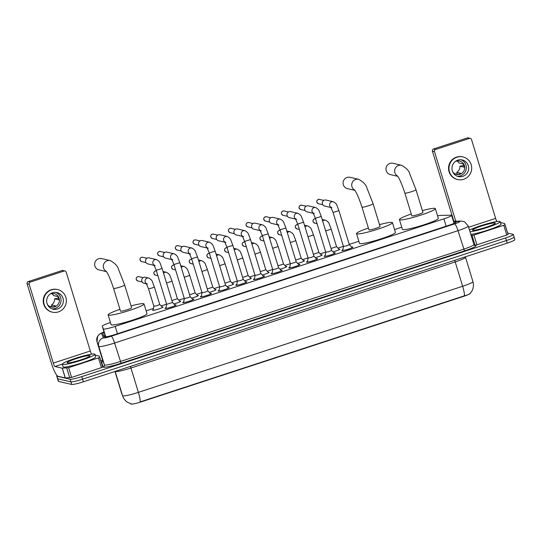 <?xml version="1.0" encoding="UTF-8"?>
<svg xmlns="http://www.w3.org/2000/svg" width="542" height="542" viewBox="0 0 542 542"><rect width="100%" height="100%" fill="white"/><g stroke="black" fill="none" stroke-linecap="round" stroke-linejoin="round"><path stroke-width="0.81" d="M338.94 249.151A5.461 0.583 163 0 1 339.712 249.124A5.461 0.583 163 0 1 339.827 249.198A5.461 0.583 163 0 1 332.991 251.861M321.264 254.936A5.461 0.583 163 0 1 322.029 254.909A5.461 0.583 163 0 1 322.144 254.984A5.461 0.583 163 0 1 315.315 257.646M303.581 260.716A5.461 0.583 163 0 1 304.347 260.695A5.461 0.583 163 0 1 304.469 260.77A5.461 0.583 163 0 1 297.633 263.432M285.898 266.501A5.461 0.583 163 0 1 286.671 266.481A5.461 0.583 163 0 1 286.786 266.556A5.461 0.583 163 0 1 279.95 269.211M268.222 272.287A5.461 0.583 163 0 1 268.988 272.267A5.461 0.583 163 0 1 269.103 272.341A5.461 0.583 163 0 1 262.274 274.997M250.54 278.073A5.461 0.583 163 0 1 251.305 278.053A5.461 0.583 163 0 1 251.427 278.127A5.461 0.583 163 0 1 244.591 280.783M232.857 283.859A5.461 0.583 163 0 1 233.629 283.832A5.461 0.583 163 0 1 233.744 283.906A5.461 0.583 163 0 1 226.908 286.569M215.181 289.645A5.461 0.583 163 0 1 215.946 289.618A5.461 0.583 163 0 1 216.062 289.692A5.461 0.583 163 0 1 209.232 292.355M197.498 295.424A5.461 0.583 163 0 1 198.264 295.404A5.461 0.583 163 0 1 198.386 295.478A5.461 0.583 163 0 1 191.55 298.141M179.815 301.21A5.461 0.583 163 0 1 180.588 301.189A5.461 0.583 163 0 1 180.703 301.264A5.461 0.583 163 0 1 173.867 303.927M162.139 306.996A5.461 0.583 163 0 1 162.905 306.975A5.461 0.583 163 0 1 163.02 307.05A5.461 0.583 163 0 1 158.44 309.055A5.461 0.583 163 0 1 152.695 310.315A5.461 0.583 163 0 1 152.573 310.241A5.461 0.583 163 0 1 153.278 309.706M351.67 247.111A5.813 0.617 163 0 1 352.815 247.044A5.813 0.617 163 0 1 352.937 247.118A5.813 0.617 163 0 1 348.066 249.252A5.813 0.617 163 0 1 341.955 250.594A5.813 0.617 163 0 1 341.826 250.519A5.813 0.617 163 0 1 342.876 249.801M333.987 252.897A5.813 0.617 163 0 1 335.139 252.829A5.813 0.617 163 0 1 335.261 252.904A5.813 0.617 163 0 1 330.39 255.038A5.813 0.617 163 0 1 324.272 256.38A5.813 0.617 163 0 1 324.15 256.305A5.813 0.617 163 0 1 325.2 255.587M316.304 258.683A5.813 0.617 163 0 1 317.456 258.609A5.813 0.617 163 0 1 317.578 258.69A5.813 0.617 163 0 1 312.707 260.824A5.813 0.617 163 0 1 306.589 262.165A5.813 0.617 163 0 1 306.467 262.084A5.813 0.617 163 0 1 307.517 261.373M298.628 264.469A5.813 0.617 163 0 1 299.773 264.394A5.813 0.617 163 0 1 299.895 264.476A5.813 0.617 163 0 1 295.024 266.61A5.813 0.617 163 0 1 288.913 267.951A5.813 0.617 163 0 1 288.784 267.87A5.813 0.617 163 0 1 289.834 267.159M280.946 270.255A5.813 0.617 163 0 1 282.091 270.18A5.813 0.617 163 0 1 282.219 270.262A5.813 0.617 163 0 1 277.348 272.389A5.813 0.617 163 0 1 271.23 273.737A5.813 0.617 163 0 1 271.108 273.656A5.813 0.617 163 0 1 272.159 272.938M263.263 276.041A5.813 0.617 163 0 1 264.415 275.966A5.813 0.617 163 0 1 264.537 276.047A5.813 0.617 163 0 1 259.665 278.175A5.813 0.617 163 0 1 253.548 279.523A5.813 0.617 163 0 1 253.426 279.442A5.813 0.617 163 0 1 254.476 278.724M245.587 281.82A5.813 0.617 163 0 1 246.732 281.752A5.813 0.617 163 0 1 246.854 281.826A5.813 0.617 163 0 1 241.983 283.961A5.813 0.617 163 0 1 235.872 285.302A5.813 0.617 163 0 1 235.743 285.228A5.813 0.617 163 0 1 236.793 284.509M227.904 287.606A5.813 0.617 163 0 1 229.049 287.538A5.813 0.617 163 0 1 229.178 287.612A5.813 0.617 163 0 1 224.3 289.746A5.813 0.617 163 0 1 218.189 291.088A5.813 0.617 163 0 1 218.067 291.013A5.813 0.617 163 0 1 219.117 290.295M210.221 293.391A5.813 0.617 163 0 1 211.373 293.317A5.813 0.617 163 0 1 211.495 293.398A5.813 0.617 163 0 1 206.624 295.532A5.813 0.617 163 0 1 200.506 296.874A5.813 0.617 163 0 1 200.384 296.799A5.813 0.617 163 0 1 201.434 296.081M192.545 299.177A5.813 0.617 163 0 1 193.69 299.103A5.813 0.617 163 0 1 193.812 299.184A5.813 0.617 163 0 1 188.941 301.318A5.813 0.617 163 0 1 182.823 302.66A5.813 0.617 163 0 1 182.701 302.578A5.813 0.617 163 0 1 183.752 301.867M174.863 304.963A5.813 0.617 163 0 1 176.008 304.889A5.813 0.617 163 0 1 176.136 304.97A5.813 0.617 163 0 1 171.258 307.104A5.813 0.617 163 0 1 165.147 308.445A5.813 0.617 163 0 1 165.025 308.364A5.813 0.617 163 0 1 166.076 307.646M110.439 322.531L109.992 322.68A10.237 1.091 -17 0 0 102.282 326.155L103.332 328.919A10.237 1.091 -17 0 0 103.542 329.055A10.237 1.091 -17 0 0 115.202 326.406L443.905 218.853A10.237 1.091 -17 0 0 451.622 215.377A10.237 1.091 -17 0 0 450.897 215.201L440.842 215.391A10.237 1.091 -17 0 0 437.557 215.892M130.785 403.736L130.886 403.993A9.214 0.982 -17 0 0 131.083 404.108A9.214 0.982 -17 0 0 141.57 401.73L463.268 296.474A9.214 0.982 -17 0 0 470.205 293.344L470.205 293.33M105.507 336.704L102.282 326.155A10.237 1.091 -17 0 0 102.282 326.162L105.575 336.887M401.757 227.213L394.556 229.571M358.865 241.251L349.244 244.395M343.404 246.305L337.937 248.094M325.722 252.091L320.254 253.88M308.046 257.877L302.578 259.665M290.363 263.663L284.896 265.451M272.68 269.449L267.213 271.237M255.004 275.234L249.53 277.023M237.321 281.013L231.854 282.802M219.639 286.799L214.171 288.588M201.956 292.585L196.489 294.374M184.28 298.371L178.813 300.16M166.597 304.157L161.13 305.945M153.494 308.445L146.13 310.851M121.544 393.011L114.958 371.46L121.55 393.025A11.944 11.877 159.2 0 0 121.801 393.756L121.544 393.011A13.652 1.45 -17 0 0 121.55 393.025A13.652 1.45 -17 0 0 121.544 393.011L122.567 395.714A13.652 1.45 -17 0 0 122.858 395.89A13.652 1.45 -17 0 0 138.393 392.354A11.944 2.148 71.9 0 1 140.195 401.879L464.44 295.79C468.356 294.767 470.246 293.852 470.11 293.053M513.891 236.915A10.237 1.091 163 0 1 514.107 237.057A10.237 1.091 163 0 1 506.397 240.533L82.574 379.204A10.237 1.091 163 0 1 70.914 381.853L57.737 378.79A10.237 1.091 163 0 1 57.52 378.655A10.237 1.091 163 0 0 57.737 378.79L70.914 381.853A10.237 1.091 163 0 0 82.574 379.204L506.397 240.533A10.237 1.091 163 0 0 514.107 237.057L514.9 239.652A10.237 1.091 163 0 1 507.19 243.128L83.366 381.798A10.237 1.091 163 0 1 71.707 384.447L58.529 381.385A10.237 1.091 163 0 1 58.312 381.25L56.727 376.053A10.237 1.091 163 0 1 57.073 375.613M104.233 332.544A10.237 1.091 -17 0 0 102.804 333.601L104.01 336.785A10.237 1.091 -17 0 0 104.227 336.921A10.237 1.091 -17 0 0 115.88 334.272L448.424 225.465A10.237 1.091 -17 0 0 456.14 221.99A10.237 1.091 -17 0 0 455.416 221.813L453.6 221.847M507.61 233.046L513.091 234.32A10.237 1.091 163 0 1 513.315 234.462A10.237 1.091 163 0 1 505.598 237.938L81.774 376.602A10.237 1.091 163 0 1 70.121 379.258L56.944 376.195A10.237 1.091 163 0 1 56.727 376.053M100.778 360.687L102.607 360.091M103.698 335.965A10.237 1.091 163 0 1 105.026 335.139M94.552 354.007A17.066 1.816 163 0 1 94.911 354.238A17.066 1.816 163 0 1 80.602 360.505A17.066 1.816 163 0 1 62.635 364.454A17.066 1.816 163 0 1 62.269 364.217A17.066 1.816 163 0 1 76.585 357.957A17.066 1.816 163 0 1 94.552 354.007M94.911 354.238L95.704 356.839A17.066 1.816 163 0 1 81.395 363.099A17.066 1.816 163 0 1 63.428 367.049A17.066 1.816 163 0 1 63.062 366.819L62.269 364.217M67.425 362.883A11.944 1.267 163 0 1 67.269 362.835A11.944 1.267 163 0 1 76.585 358.533A11.944 1.267 163 0 1 89.762 355.572A11.944 1.267 163 0 1 89.992 355.884A11.944 1.267 163 0 1 79.389 360.315A11.944 1.267 163 0 1 67.425 362.883M98.468 357.91L99.755 357.334L102.729 367.069L101.442 367.645L98.468 357.91L68.624 367.672L71.605 377.415L65.209 377.937L57.96 376.25A13.652 2.453 71.9 0 1 51.212 362.625L27.1 283.751A1.707 1.667 -76.9 0 1 28.198 281.61L30.277 282.091A1.707 1.667 103.1 0 0 29.18 284.238L53.292 363.106A3.415 0.61 -108.1 0 0 54.979 366.514L62.235 368.201L68.624 367.672M101.442 367.645L71.605 377.415M91.7 354.143A3.415 0.61 -108.1 0 1 90.318 350.992L66.199 272.125A1.707 1.667 103.1 0 0 64.112 271.02L62.032 270.539L28.198 281.61M62.032 270.539A1.707 1.667 -76.9 0 1 62.913 270.499L64.993 270.986M64.112 271.02L30.277 282.091M102.729 367.069L99.288 356.108L95.189 355.139M52.533 292.755A8.537 8.347 103.1 0 0 53.082 309.177A8.537 8.347 103.1 0 0 63.367 300.492A8.537 8.347 103.1 0 0 52.533 292.755M51.957 308.832A8.537 8.347 103.1 0 0 55.779 292.375M49.43 306.305L52.425 306.996A6.829 6.673 -76.9 0 0 55.616 305.952L51.456 304.99L52.046 306.907M47.466 304.597A6.829 6.673 103.1 0 0 59.403 300.038A6.829 6.673 103.1 0 0 49.878 294.198M57.635 289.563L57.222 289.469A11.606 11.348 103.1 0 0 43.238 301.277A11.606 11.348 103.1 0 0 51.971 312.077L52.391 312.172A11.606 11.348 103.1 0 0 66.368 300.356A11.606 11.348 103.1 0 0 51.639 289.834A11.606 11.348 103.1 0 0 52.391 312.172M58.475 298.073L54.613 298.825L58.78 299.794A6.829 6.673 -76.9 0 0 57.784 296.549L53.624 295.58A6.829 6.673 103.1 0 0 51.768 293.595M51.456 304.99A6.829 6.673 103.1 0 0 54.613 298.825M469.501 230.072A17.066 1.816 163 0 1 486.154 224.063A17.066 1.816 163 0 1 499.859 221.4A17.066 1.816 163 0 1 500.225 221.631A17.066 1.816 163 0 1 488.64 227.003A17.066 1.816 163 0 1 470.029 231.807M500.225 221.631L501.018 224.225A17.066 1.816 163 0 1 489.433 229.598A17.066 1.816 163 0 1 470.829 234.401M472.732 230.275A11.944 1.267 163 0 1 472.583 230.221A11.944 1.267 163 0 1 481.892 225.919A11.944 1.267 163 0 1 495.076 222.965A11.944 1.267 163 0 1 495.307 223.277A11.944 1.267 163 0 1 484.704 227.701A11.944 1.267 163 0 1 472.732 230.275M106.212 271.339A5.799 5.677 -76.9 0 1 110.317 260.607L101.645 258.595A5.799 5.677 103.1 0 0 94.654 264.503A5.799 5.677 103.1 0 0 99.023 269.902L106.422 271.617M106.015 271.108C107.872 273.175 110.385 278.94 113.569 288.398L120.514 311.122A5.799 0.617 -17 0 0 120.642 311.196A5.799 0.617 -17 0 0 126.747 309.855A5.799 0.617 -17 0 0 131.611 307.727L124.667 285.004L118.461 269.232C117.783 266.224 115.067 263.351 110.317 260.607M131.062 305.912A18.774 1.992 163 0 1 143.616 303.676A18.774 1.992 163 0 1 144.016 303.933A18.774 1.992 163 0 1 128.271 310.823A18.774 1.992 163 0 1 108.508 315.166A18.774 1.992 163 0 1 108.109 314.909A18.774 1.992 163 0 1 119.958 309.306M144.016 303.933L146.997 313.669A18.774 1.992 163 0 1 131.252 320.559A18.774 1.992 163 0 1 111.489 324.902A18.774 1.992 163 0 1 111.09 324.651L108.109 314.909M354.631 190.059A5.799 5.677 -76.9 0 1 358.736 179.327L350.071 177.315A5.799 5.677 103.1 0 0 343.079 183.223A5.799 5.677 103.1 0 0 347.442 188.623L354.847 190.337M354.441 189.829C356.29 191.895 358.811 197.661 361.988 207.119L368.939 229.842A5.799 0.617 -17 0 0 369.061 229.916A5.799 0.617 -17 0 0 375.166 228.575A5.799 0.617 -17 0 0 380.037 226.448L373.092 203.724L366.887 187.952C366.209 184.944 363.492 182.071 358.736 179.327M379.481 224.632A18.774 1.992 163 0 1 392.042 222.396A18.774 1.992 163 0 1 392.442 222.654A18.774 1.992 163 0 1 376.697 229.544A18.774 1.992 163 0 1 356.934 233.887A18.774 1.992 163 0 1 356.534 233.629A18.774 1.992 163 0 1 368.384 228.026M392.442 222.654L395.416 232.389A18.774 1.992 163 0 1 379.671 239.279A18.774 1.992 163 0 1 359.908 243.622A18.774 1.992 163 0 1 359.509 243.372L356.534 233.629M397.53 176.021A5.799 5.677 -76.9 0 1 401.629 165.296L392.964 163.284A5.799 5.677 103.1 0 0 385.972 169.192A5.799 5.677 103.1 0 0 390.335 174.585L397.74 176.306M397.333 175.798C399.183 177.864 401.703 183.63 404.881 193.088L411.832 215.804A5.799 0.617 -17 0 0 411.954 215.885A5.799 0.617 -17 0 0 418.065 214.544A5.799 0.617 -17 0 0 422.929 212.41L415.985 189.693L409.779 173.914C409.102 170.906 406.385 168.034 401.629 165.296M422.374 210.594A18.774 1.992 163 0 1 434.935 208.365A18.774 1.992 163 0 1 435.334 208.623A18.774 1.992 163 0 1 419.589 215.513A18.774 1.992 163 0 1 399.827 219.849A18.774 1.992 163 0 1 399.427 219.598A18.774 1.992 163 0 1 411.276 213.988M435.334 208.623L438.309 218.358A18.774 1.992 163 0 1 422.564 225.248A18.774 1.992 163 0 1 402.801 229.591A18.774 1.992 163 0 1 402.401 229.334L399.427 219.598M165.94 308.425L166.645 304.313L172.512 302.511L175.405 305.532M154.246 265.384L147.81 263.886A3.069 3.001 -76.9 0 1 147.614 257.972A3.069 3.001 -76.9 0 1 149.199 257.904L156.509 259.598C158.704 260.797 159.951 262.132 160.249 263.602L162.126 268.507L156.252 270.302L166.651 304.319M184.327 298.513L187.627 297.863L190.195 296.725M171.929 259.598L165.493 258.1A3.069 3.001 -76.9 0 1 165.29 252.193A3.069 3.001 -76.9 0 1 166.882 252.118L174.192 253.819C176.38 255.018 177.627 256.346 177.925 257.816L179.802 262.721L173.928 264.516L184.327 298.534L183.623 302.639M201.299 296.853L202.003 292.741L205.31 292.084L207.877 290.939L210.763 293.96M189.612 253.812L183.169 252.321A3.069 3.001 -76.9 0 1 182.972 246.407A3.069 3.001 -76.9 0 1 184.558 246.332L191.868 248.033C194.063 249.232 195.31 250.567 195.608 252.03L197.484 256.935L191.611 258.737L202.01 292.748M218.982 291.068L219.686 286.955L222.986 286.298L225.553 285.153M207.288 248.026L200.852 246.535A3.069 3.001 -76.9 0 1 200.655 240.621A3.069 3.001 -76.9 0 1 202.241 240.546L209.551 242.247C211.746 243.446 212.992 244.781 213.291 246.244L215.167 251.156L209.293 252.951L219.693 286.962M236.664 285.282L237.369 281.169L240.668 280.512L243.236 279.367M224.971 242.24L218.534 240.75A3.069 3.001 -76.9 0 1 218.331 234.835A3.069 3.001 -76.9 0 1 219.923 234.761L227.233 236.461C229.429 237.66 230.668 238.995 230.973 240.458L232.843 245.37L226.969 247.166L237.369 281.183M255.052 275.377L258.351 274.726L260.919 273.581M242.653 236.461L236.21 234.964A3.069 3.001 -76.9 0 1 236.014 229.049A3.069 3.001 -76.9 0 1 237.599 228.981L244.909 230.675C247.105 231.874 248.351 233.209 248.649 234.679L250.526 239.584L244.652 241.38L255.052 275.397L254.34 279.496M272.728 269.591L276.034 268.94L278.595 267.795M260.329 230.675L253.893 229.178A3.069 3.001 -76.9 0 1 253.697 223.263A3.069 3.001 -76.9 0 1 255.282 223.196L262.592 224.889C264.787 226.089 266.034 227.423 266.332 228.893L268.209 233.798L262.335 235.594L272.734 269.611L272.023 273.717M289.706 267.931L290.41 263.818L296.278 262.016L299.17 265.038M278.012 224.889L271.576 223.392A3.069 3.001 -76.9 0 1 271.373 217.477A3.069 3.001 -76.9 0 1 272.965 217.41L280.275 219.103C282.47 220.309 283.71 221.637 284.015 223.108L285.891 228.013L280.011 229.808L290.41 263.825M307.389 262.145L308.093 258.033L311.393 257.375L313.96 256.231L316.846 259.252M295.695 219.103L289.252 217.606A3.069 3.001 -76.9 0 1 289.055 211.698A3.069 3.001 -76.9 0 1 290.641 211.624L297.951 213.324C300.146 214.524 301.393 215.852 301.691 217.322L303.567 222.227L297.693 224.029L308.093 258.039M325.065 256.359L325.769 252.247L329.075 251.59L331.643 250.445L334.529 253.466M313.371 213.318L306.935 211.827A3.069 3.001 -76.9 0 1 306.738 205.913A3.069 3.001 -76.9 0 1 308.323 205.838L315.634 207.539C317.829 208.738 319.075 210.072 319.373 211.536L321.25 216.448L315.376 218.243L325.776 252.254M343.452 246.454L346.751 245.804L349.319 244.659M331.054 207.532L324.617 206.041A3.069 3.001 -76.9 0 1 324.414 200.127A3.069 3.001 -76.9 0 1 326.006 200.052L333.316 201.753C335.512 202.952 336.758 204.287 337.056 205.75L338.933 210.662L333.052 212.457L343.452 246.475L342.747 250.573M153.867 306.277L157.166 305.627L159.734 304.489M146.509 283.845L144.009 283.27A3.069 3.001 -76.9 0 1 143.813 277.355A3.069 3.001 -76.9 0 1 145.398 277.28L148.772 278.066C150.967 279.265 152.207 280.6 152.512 282.064L154.389 286.975L152.248 287.958L148.508 288.771L146.245 283.446L147.383 284.049M171.922 300.553L177.417 298.703M163.034 271.488A3.069 3.001 -76.9 0 1 163.081 271.501L166.448 272.28C168.643 273.48 169.89 274.814 170.188 276.284L172.065 281.19L166.563 283.026M189.605 294.773L195.093 292.917L197.932 295.878M180.716 265.702A3.069 3.001 -76.9 0 1 180.764 265.715L184.131 266.495C186.326 267.694 187.573 269.028 187.871 270.499L189.747 275.404L184.246 277.247M207.281 288.988L212.776 287.131L215.614 290.099M198.399 259.916A3.069 3.001 -76.9 0 1 198.44 259.93L201.814 260.709C204.009 261.915 205.255 263.243 205.553 264.713L207.43 269.618L201.922 271.461M224.964 283.202L230.458 281.345M216.075 254.137A3.069 3.001 -76.9 0 1 216.123 254.144L219.49 254.93C221.685 256.129 222.931 257.457 223.229 258.927L225.106 263.832L219.605 265.675M242.647 277.416L248.134 275.56L250.973 278.527M233.758 248.351A3.069 3.001 -76.9 0 1 233.805 248.358L237.172 249.144C239.368 250.343 240.614 251.678 240.912 253.141L242.789 258.053L237.288 259.889M260.323 271.63L265.817 269.774L268.656 272.741M251.441 242.565A3.069 3.001 -76.9 0 1 251.481 242.572L254.855 243.358C257.05 244.557 258.297 245.892 258.595 247.355L260.472 252.267L254.964 254.103M278.005 265.844L283.5 263.995L286.332 266.955M269.117 236.779A3.069 3.001 -76.9 0 1 269.164 236.793L272.538 237.572C274.726 238.771 275.973 240.106 276.271 241.569L278.148 246.481L272.646 248.317M295.688 260.058L301.183 258.209M286.799 230.994A3.069 3.001 -76.9 0 1 286.847 231.007L290.214 231.786C292.409 232.985 293.656 234.32 293.954 235.79L295.83 240.695L290.329 242.531M313.364 254.279L318.859 252.423L321.697 255.39M304.482 225.208A3.069 3.001 -76.9 0 1 304.523 225.221L307.897 226C310.092 227.2 311.338 228.534 311.636 230.004L313.513 234.91L308.005 236.752M331.047 248.493L336.541 246.637L339.38 249.605M322.158 219.429A3.069 3.001 -76.9 0 1 322.205 219.435L325.579 220.221C327.768 221.421 329.014 222.748 329.312 224.219L331.189 229.124L325.688 230.967M503.782 225.296L505.063 224.72L508.044 234.456L506.756 235.038L503.782 225.296L473.938 235.065L476.919 244.801L474.399 245.262M506.756 235.038L476.919 244.801M453.844 221.231L432.414 151.143A1.707 1.667 -76.9 0 1 433.512 148.996L435.592 149.477A1.707 1.667 103.1 0 0 434.494 151.625L455.761 221.197M497.007 221.529A3.415 0.61 -108.1 0 1 495.625 218.385L471.513 139.511A1.707 1.667 103.1 0 0 469.419 138.413L467.339 137.925L433.512 148.996M467.339 137.925A1.707 1.667 -76.9 0 1 468.227 137.892L470.307 138.373M469.419 138.413L435.592 149.477M471.167 235.526L473.938 235.065M508.044 234.456L504.602 223.494L500.503 222.532M457.848 160.141A8.537 8.347 103.1 0 0 458.397 176.57A8.537 8.347 103.1 0 0 468.674 167.878A8.537 8.347 103.1 0 0 457.848 160.141M457.272 176.218A8.537 8.347 103.1 0 0 461.093 159.761M454.745 173.691L457.739 174.388A6.829 6.673 -76.9 0 0 460.93 173.345L456.771 172.376L457.36 174.3M452.78 171.983A6.829 6.673 103.1 0 0 464.718 167.424A6.829 6.673 103.1 0 0 455.192 161.584M462.949 156.95L462.536 156.855A11.606 11.348 103.1 0 0 448.552 168.67A11.606 11.348 103.1 0 0 457.285 179.463L457.705 179.558A11.606 11.348 103.1 0 0 471.682 167.742A11.606 11.348 103.1 0 0 456.953 157.221A11.606 11.348 103.1 0 0 457.705 179.558M463.789 165.459L459.928 166.211L464.087 167.18A6.829 6.673 -76.9 0 0 463.098 163.935L458.938 162.966A6.829 6.673 103.1 0 0 457.082 160.988M456.771 172.376A6.829 6.673 103.1 0 0 459.928 166.211M105.758 336.867L103.332 328.919M105.324 336.108A10.237 10.183 159.2 0 0 104.443 336.948M117.445 333.757L115.202 326.406M446.154 226.21L443.905 218.853M454.792 260.275A3.415 0.61 -108.1 0 0 455.205 261.922L130.954 368.011A13.652 1.45 163 0 1 115.412 371.548A13.652 1.45 163 0 1 115.141 371.399L122.567 395.714A11.944 11.877 159.2 0 0 122.817 396.446L121.801 393.756M465.483 257.287A13.652 1.45 163 0 1 455.205 261.922L462.644 286.264A13.652 1.45 -17 0 0 472.929 281.63L465.382 256.806M464.44 295.79A11.944 2.148 -108.1 0 0 462.644 286.264L138.393 392.354L130.954 368.011A3.415 0.61 -108.1 0 1 130.541 366.365M507.19 243.128L505.598 237.938M83.366 381.798L81.774 376.602M71.707 384.447L70.121 379.258M58.529 381.385L56.944 376.195M104.037 331.9A6.829 0.725 -17 0 0 101.55 333.276L103.305 337.903A6.829 0.725 -17 0 0 103.447 337.984A6.829 0.725 -17 0 0 111.218 336.223L454.616 223.866A6.829 0.725 -17 0 0 459.609 221.454A6.829 0.725 -17 0 0 459.27 221.434L453.505 221.536M459.27 221.434A6.829 6.362 88.9 0 1 461.134 221.095L464.555 221.786L468.268 226.041A13.652 1.45 163 0 1 457.99 230.682L114.586 343.032A13.652 1.45 163 0 1 99.05 346.568A13.652 1.45 163 0 1 98.759 346.392L104.416 364.895A13.652 1.45 -17 0 0 104.708 365.071A13.652 1.45 -17 0 0 120.243 361.534L463.64 249.178A13.652 1.45 -17 0 0 473.925 244.544L474.501 245.492M474.623 245.411L474.968 245.404A15.359 1.633 163 0 1 464.487 250.885L121.09 363.242L114.586 343.032A6.829 1.226 -108.1 0 0 111.218 336.223M121.09 363.242A15.359 1.633 163 0 1 103.603 367.212A15.359 1.633 163 0 1 103.278 367.015L101.53 362.388A15.359 1.633 163 0 1 102.56 361.378M103.305 337.903A6.829 6.789 159.2 0 0 98.759 346.392L97.004 341.765A13.652 1.45 163 0 1 97.004 341.758L102.662 360.267A13.652 1.45 -17 0 0 102.662 360.267L104.416 364.895A1.707 1.694 -20.8 0 1 103.278 367.015M102.655 360.247A13.652 1.45 -17 0 0 102.662 360.261A1.707 1.694 -20.8 0 1 101.53 362.388M454.616 223.866A6.829 1.226 -108.1 0 1 457.99 230.682L464.487 250.885M101.55 333.276A6.829 6.789 159.2 0 0 97.004 341.765L102.662 360.261L102.594 361.439M455.632 222.538L455.416 221.813M90.318 350.992L53.292 363.106M62.262 364.129L54.979 366.514M65.209 377.937L62.235 368.201M29.18 284.238L27.1 283.751M62.316 368.201L65.291 377.943M69.749 377.862L66.768 368.12M113.569 288.398A5.799 0.617 -17 0 0 113.691 288.48A5.799 0.617 -17 0 0 120.297 286.975A5.799 0.617 -17 0 0 124.667 285.004M361.988 207.119A5.799 0.617 -17 0 0 362.117 207.2A5.799 0.617 -17 0 0 368.723 205.696A5.799 0.617 -17 0 0 373.092 203.724M404.881 193.088A5.799 0.617 -17 0 0 405.009 193.162A5.799 0.617 -17 0 0 411.615 191.665A5.799 0.617 -17 0 0 415.985 189.693M141.435 257.342A2.215 0.4 71.9 0 1 141.476 257.315C139.348 258.67 139.416 260.092 141.665 261.583A2.215 2.168 -76.9 0 1 141.523 257.315A2.215 2.168 -76.9 0 1 142.668 257.26L146.984 258.263M142.668 257.26L141.476 257.315A2.215 0.4 71.9 0 1 141.523 257.315M154.084 265.119A3.069 3.001 -76.9 0 1 156.509 259.598M159.118 251.556A2.215 0.4 71.9 0 1 159.158 251.529C157.031 252.884 157.092 254.306 159.341 255.797A2.215 2.168 -76.9 0 1 159.199 251.529A2.215 2.168 -76.9 0 1 160.351 251.474L164.66 252.477M160.351 251.474L159.158 251.529A2.215 0.4 71.9 0 1 159.199 251.529M171.767 259.333A3.069 3.001 -76.9 0 1 174.192 253.819M176.8 245.777A2.215 0.4 71.9 0 1 176.834 245.743C174.714 247.098 174.775 248.521 177.024 250.018A2.215 2.168 -76.9 0 1 176.882 245.743A2.215 2.168 -76.9 0 1 178.027 245.695L182.342 246.691M178.027 245.695L176.834 245.743A2.215 0.4 71.9 0 1 176.882 245.743M189.443 253.548A3.069 3.001 -76.9 0 1 191.868 248.033M194.476 239.991A2.215 0.4 71.9 0 1 194.517 239.964C192.39 241.312 192.457 242.735 194.707 244.232A2.215 2.168 -76.9 0 1 194.564 239.957A2.215 2.168 -76.9 0 1 195.709 239.91L200.025 240.912M195.709 239.91L194.517 239.964A2.215 0.4 71.9 0 1 194.564 239.957M207.125 247.769A3.069 3.001 -76.9 0 1 209.551 242.247M212.159 234.205A2.215 0.4 71.9 0 1 212.2 234.178C210.072 235.526 210.133 236.949 212.383 238.446A2.215 2.168 -76.9 0 1 212.24 234.178A2.215 2.168 -76.9 0 1 213.392 234.124L217.701 235.126M213.392 234.124L212.2 234.178A2.215 0.4 71.9 0 1 212.24 234.178M224.808 241.983A3.069 3.001 -76.9 0 1 227.233 236.461M229.842 228.419A2.215 0.4 71.9 0 1 229.876 228.392C227.755 229.74 227.816 231.163 230.065 232.66A2.215 2.168 -76.9 0 1 229.923 228.392A2.215 2.168 -76.9 0 1 231.068 228.338L235.384 229.341M231.068 228.338L229.876 228.392A2.215 0.4 71.9 0 1 229.923 228.392M242.484 236.197A3.069 3.001 -76.9 0 1 244.909 230.675M247.518 222.633A2.215 0.4 71.9 0 1 247.558 222.606C245.431 223.961 245.499 225.384 247.748 226.874A2.215 2.168 -76.9 0 1 247.606 222.606A2.215 2.168 -76.9 0 1 248.751 222.552L253.067 223.555M248.751 222.552L247.558 222.606A2.215 0.4 71.9 0 1 247.606 222.606M260.167 230.411A3.069 3.001 -76.9 0 1 262.592 224.889M265.201 216.847A2.215 0.4 71.9 0 1 265.241 216.82C263.114 218.175 263.175 219.598 265.431 221.089A2.215 2.168 -76.9 0 1 265.282 216.82A2.215 2.168 -76.9 0 1 266.434 216.766L270.749 217.769M266.434 216.766L265.241 216.82A2.215 0.4 71.9 0 1 265.282 216.82M277.85 224.625A3.069 3.001 -76.9 0 1 280.275 219.103M282.883 211.062A2.215 0.4 71.9 0 1 282.917 211.034C280.797 212.389 280.858 213.812 283.107 215.31A2.215 2.168 -76.9 0 1 282.965 211.034A2.215 2.168 -76.9 0 1 284.11 210.987L288.425 211.983M284.11 210.987L282.917 211.034A2.215 0.4 71.9 0 1 282.965 211.034M295.532 218.839A3.069 3.001 -76.9 0 1 297.951 213.324M300.559 205.282A2.215 0.4 71.9 0 1 300.6 205.249C298.473 206.604 298.54 208.026 300.79 209.524A2.215 2.168 -76.9 0 1 300.647 205.249A2.215 2.168 -76.9 0 1 301.792 205.201L306.108 206.204M301.792 205.201L300.6 205.249A2.215 0.4 71.9 0 1 300.647 205.249M313.208 213.053A3.069 3.001 -76.9 0 1 315.634 207.539M318.242 199.497A2.215 0.4 71.9 0 1 318.283 199.47C316.155 200.818 316.216 202.241 318.472 203.738A2.215 2.168 -76.9 0 1 318.323 199.463A2.215 2.168 -76.9 0 1 319.475 199.415L323.791 200.418M319.475 199.415L318.283 199.47A2.215 0.4 71.9 0 1 318.323 199.463M330.891 207.274A3.069 3.001 -76.9 0 1 333.316 201.753M137.634 276.725A2.215 0.4 71.9 0 1 137.675 276.698C135.547 278.046 135.615 279.469 137.864 280.966A2.215 2.168 -76.9 0 1 137.722 276.698A2.215 2.168 -76.9 0 1 138.867 276.644L143.183 277.646M138.867 276.644L137.675 276.698A2.215 0.4 71.9 0 1 137.722 276.698M146.347 283.588A3.069 3.001 -76.9 0 1 148.772 278.066M155.317 270.939A2.215 0.4 71.9 0 1 155.358 270.912C153.23 272.26 153.291 273.683 155.547 275.18A2.215 2.168 -76.9 0 1 155.405 270.912A2.215 2.168 -76.9 0 1 156.408 270.831M156.55 270.858L155.358 270.912A2.215 0.4 71.9 0 1 155.405 270.912M163.562 273.202A3.069 3.001 -76.9 0 1 166.448 272.28M173 265.153A2.215 0.4 71.9 0 1 173.04 265.126C170.913 266.481 170.974 267.904 173.223 269.394A2.215 2.168 -76.9 0 1 173.081 265.126A2.215 2.168 -76.9 0 1 174.09 265.045M174.226 265.072L173.04 265.126A2.215 0.4 71.9 0 1 173.081 265.126M181.238 267.416A3.069 3.001 -76.9 0 1 184.131 266.495M190.676 259.367A2.215 0.4 71.9 0 1 190.716 259.34C188.596 260.695 188.657 262.118 190.906 263.608A2.215 2.168 -76.9 0 1 190.764 259.34A2.215 2.168 -76.9 0 1 191.773 259.259M191.909 259.286L190.716 259.34A2.215 0.4 71.9 0 1 190.764 259.34M198.921 261.63A3.069 3.001 -76.9 0 1 201.814 260.709M208.358 253.581A2.215 0.4 71.9 0 1 208.399 253.554C206.272 254.909 206.333 256.332 208.589 257.829A2.215 2.168 -76.9 0 1 208.446 253.554A2.215 2.168 -76.9 0 1 209.449 253.48M209.591 253.507L208.399 253.554A2.215 0.4 71.9 0 1 208.446 253.554M216.604 255.844A3.069 3.001 -76.9 0 1 219.49 254.93M226.041 247.802A2.215 0.4 71.9 0 1 226.082 247.769C223.954 249.124 224.015 250.546 226.265 252.044A2.215 2.168 -76.9 0 1 226.122 247.769A2.215 2.168 -76.9 0 1 227.132 247.694M227.267 247.721L226.082 247.769A2.215 0.4 71.9 0 1 226.122 247.769M234.28 250.058A3.069 3.001 -76.9 0 1 237.172 249.144M243.724 242.017A2.215 0.4 71.9 0 1 243.758 241.989C241.637 243.338 241.698 244.76 243.947 246.258A2.215 2.168 -76.9 0 1 243.805 241.983A2.215 2.168 -76.9 0 1 244.815 241.908M244.95 241.935L243.758 241.989A2.215 0.4 71.9 0 1 243.805 241.983M251.962 244.279A3.069 3.001 -76.9 0 1 254.855 243.358M261.4 236.231A2.215 0.4 71.9 0 1 261.44 236.204C259.313 237.552 259.374 238.975 261.63 240.472A2.215 2.168 -76.9 0 1 261.488 236.204A2.215 2.168 -76.9 0 1 262.491 236.122M262.633 236.149L261.44 236.204A2.215 0.4 71.9 0 1 261.488 236.204M269.645 238.494A3.069 3.001 -76.9 0 1 272.538 237.572M279.083 230.445A2.215 0.4 71.9 0 1 279.123 230.418C276.996 231.766 277.057 233.195 279.306 234.686A2.215 2.168 -76.9 0 1 279.164 230.418A2.215 2.168 -76.9 0 1 280.173 230.336M280.316 230.364L279.123 230.418A2.215 0.4 71.9 0 1 279.164 230.418M287.321 232.708A3.069 3.001 -76.9 0 1 290.214 231.786M296.765 224.659A2.215 0.4 71.9 0 1 296.799 224.632C294.679 225.987 294.74 227.41 296.989 228.9A2.215 2.168 -76.9 0 1 296.847 224.632A2.215 2.168 -76.9 0 1 297.856 224.551M297.992 224.578L296.799 224.632A2.215 0.4 71.9 0 1 296.847 224.632M305.004 226.922A3.069 3.001 -76.9 0 1 307.897 226M314.441 218.873A2.215 0.4 71.9 0 1 314.482 218.846C312.355 220.201 312.422 221.624 314.672 223.114A2.215 2.168 -76.9 0 1 314.529 218.846A2.215 2.168 -76.9 0 1 315.532 218.765M315.674 218.792L314.482 218.846A2.215 0.4 71.9 0 1 314.529 218.846M322.686 221.136A3.069 3.001 -76.9 0 1 325.579 220.221M495.625 218.385L468.627 227.22M434.494 151.625L432.414 151.143M475.056 245.248L472.082 235.513M105.297 336.013L104.349 336.941M454.061 223.351L451.622 215.377M131.374 403.885L127.804 402.442C125.473 400.999 123.813 399 122.817 396.446M469.914 293.628C473.132 290.207 474.135 286.21 472.929 281.63M513.315 234.462L514.107 237.057M468.268 226.041L473.925 244.544M461.134 221.095L453.41 221.238M104.023 331.846L99.599 334.055L97.702 336.142L97.004 341.758M172.525 302.524L162.126 268.507M155.12 265.587L153.982 264.977L156.252 270.302M141.665 261.583L145.981 262.585M179.802 262.721L190.201 296.738L193.088 299.746M172.803 259.801L171.665 259.191L173.928 264.516M159.341 255.797L163.657 256.8M207.884 290.952L197.484 256.935M190.479 254.015L189.341 253.412L191.611 258.737M177.024 250.018L181.34 251.014M215.167 251.156L225.567 285.167L228.446 288.175M208.162 248.229L207.024 247.626L209.293 252.951M194.707 244.232L199.022 245.235M232.843 245.37L243.243 279.381L246.129 282.389M225.845 242.443L224.706 241.84L226.969 247.166M212.383 238.446L216.698 239.449M260.926 273.588L263.805 276.603M260.926 273.602L250.526 239.584M243.521 236.658L242.382 236.055L244.652 241.38M230.065 232.66L234.381 233.663M278.602 267.809L281.488 270.824M278.608 267.816L268.209 233.798M261.203 230.878L260.065 230.269L262.335 235.594M247.748 226.874L252.064 227.877M296.291 262.03L285.891 228.013M278.886 225.093L277.748 224.483L280.011 229.808M265.431 221.089L269.74 222.091M313.967 256.244L303.567 222.227M296.562 219.307L295.431 218.704L297.693 224.029M283.107 215.31L287.423 216.305M331.65 250.458L321.25 216.448M314.245 213.521L313.107 212.918L315.376 218.243M300.79 209.524L305.105 210.526M338.933 210.662L349.333 244.672L352.212 247.68M331.928 207.735L330.789 207.132L333.052 212.457M318.472 203.738L322.781 204.74M154.389 286.975L159.741 304.502L162.573 307.45M148.508 288.771L153.867 306.298L153.176 310.322M137.864 280.966L142.18 281.969M172.065 281.19L177.424 298.717L180.249 301.664M155.547 275.18L157.905 275.729M195.106 292.931L189.747 275.404M173.223 269.394L175.588 269.943M212.782 287.145L207.43 269.618M190.906 263.608L193.27 264.157M225.106 263.832L230.465 281.359L233.29 284.313M208.589 257.829L210.946 258.371M248.148 275.58L242.789 258.053M226.265 252.044L228.629 252.592M265.831 269.794L260.472 252.267M243.947 246.258L246.312 246.806M283.507 264.008L278.148 246.481M261.63 240.472L263.988 241.021M295.83 240.695L301.189 258.222L304.015 261.169M279.306 234.686L281.671 235.235M318.872 252.437L313.513 234.91M296.989 228.9L299.353 229.449M336.548 246.651L331.189 229.124M314.672 223.114L317.029 223.663"/></g></svg>
